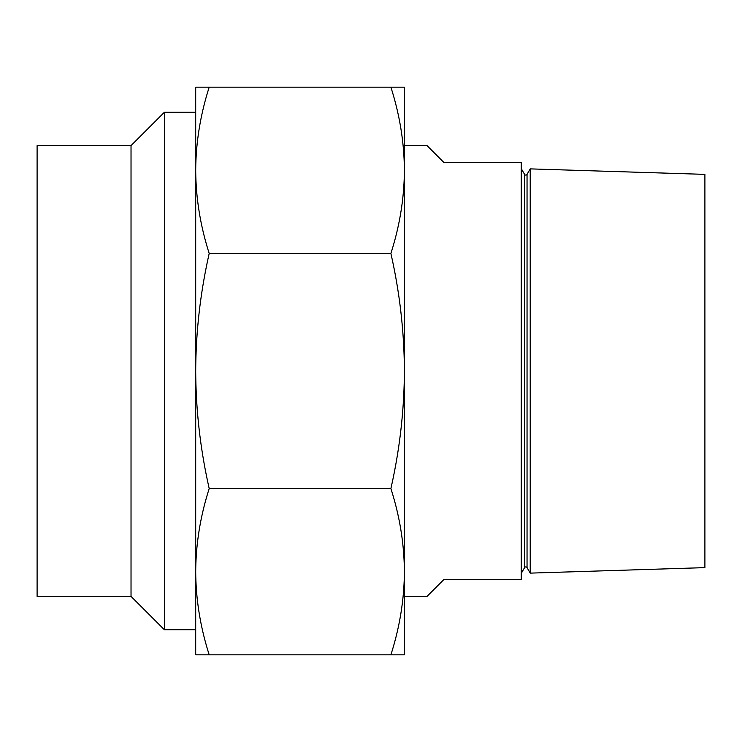 <?xml version="1.0" encoding="UTF-8"?>
<svg xmlns="http://www.w3.org/2000/svg" width="742" height="742" viewBox="0 0 742 742"><rect width="100%" height="100%" fill="white"/><g stroke="black" fill="none" stroke-linecap="round" stroke-linejoin="round"><path stroke-width="1.11" d="M521.255 168.601L524.585 174.37A1.419 1.419 0 0 0 527.043 174.37L527.043 567.63A1.419 1.419 0 0 0 524.585 567.63L521.255 573.399M527.043 567.63L530.215 573.121L530.215 168.879L527.043 174.37M404.39 596.383L427.04 596.383L443.735 579.688L521.255 579.688L521.255 162.312L443.735 162.312L427.04 145.618L404.39 145.618M530.215 168.879L704.9 174.37L704.9 567.63L530.215 573.121M195.702 112.227L195.702 170.317C195.888 198.244 200.386 225.948 209.207 253.439C200.377 292.385 195.879 331.572 195.702 371C195.897 410.567 200.396 449.754 209.207 488.561C200.377 516.061 195.879 543.775 195.702 571.683C195.888 599.619 200.386 627.324 209.207 654.815L195.702 654.815L195.702 571.683L195.702 629.773L164.418 629.773L164.418 112.227L195.702 112.227M404.39 654.815L390.886 654.815C399.715 627.315 404.214 599.601 404.39 571.683L404.39 654.815M404.39 571.683C404.204 543.756 399.706 516.052 390.886 488.561C399.697 449.754 404.195 410.567 404.39 371L404.39 571.683M404.39 371C404.214 331.572 399.715 292.385 390.886 253.439C399.715 225.939 404.214 198.225 404.39 170.317L404.39 371M404.39 170.317C404.204 142.381 399.706 114.676 390.886 87.185L404.39 87.185L404.39 170.317M195.702 170.317L195.702 87.185L209.207 87.185C200.377 114.685 195.879 142.399 195.702 170.317L195.702 571.683M209.207 654.815L390.886 654.815M209.207 488.561L390.886 488.561M209.207 253.439L390.886 253.439M209.207 87.185L390.886 87.185M131.028 596.383L131.028 145.618L37.1 145.618L37.1 596.383L131.028 596.383L164.418 629.773M524.585 174.37L524.585 567.63M131.028 145.618L164.418 112.227"/></g></svg>
